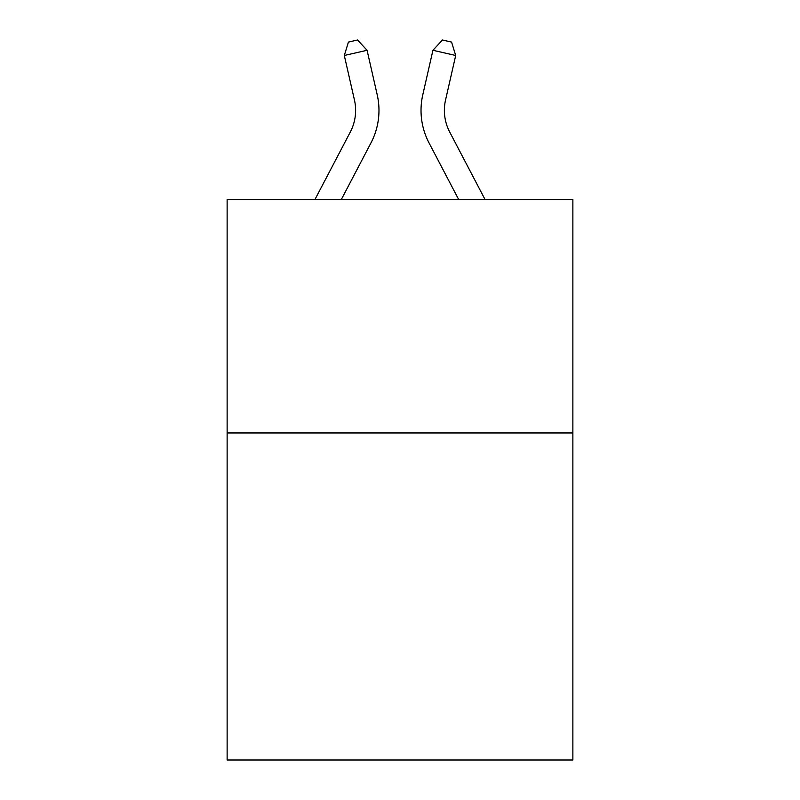 <?xml version="1.0" encoding="UTF-8"?>
<svg xmlns="http://www.w3.org/2000/svg" width="800" height="800" viewBox="0 0 800 800"><rect width="100%" height="100%" fill="white"/><g stroke="black" fill="none" stroke-linecap="round" stroke-linejoin="round"><path stroke-width="1.2" d="M572.87 432.95L572.87 760L227.13 760L227.13 199.35L572.87 199.35L572.87 432.95L227.13 432.95M315.04 199.35L350.28 132.07A46.72 46.72 0 0 0 354.45 100.01L344.3 55.48L348.43 42.08L357.54 40L367.07 50.29L377.22 94.82A70.08 70.08 0 0 1 370.97 142.91L341.41 199.35M484.96 199.35L449.72 132.07A46.72 46.72 0 0 1 445.55 100.01L455.7 55.48L432.93 50.29L422.78 94.82A70.08 70.08 0 0 0 429.03 142.91L458.59 199.35M350.28 132.07A46.72 46.72 0 0 0 354.45 100.01A46.72 46.72 0 0 1 350.28 132.07A46.72 46.72 0 0 0 354.45 100.01A46.72 46.72 0 0 1 350.28 132.07A46.72 46.72 0 0 0 354.45 100.01A46.72 46.72 0 0 1 350.28 132.07A46.72 46.72 0 0 0 354.45 100.01A46.72 46.72 0 0 1 350.28 132.07A46.72 46.72 0 0 0 354.45 100.01A46.72 46.72 0 0 1 350.28 132.07A46.72 46.72 0 0 0 354.45 100.01A46.72 46.72 0 0 1 350.28 132.07A46.72 46.72 0 0 0 354.45 100.01A46.72 46.72 0 0 1 350.28 132.07A46.72 46.72 0 0 0 354.45 100.01A46.72 46.72 0 0 1 350.28 132.07M367.07 50.29L377.22 94.82L367.07 50.29L377.22 94.82L367.07 50.29L377.22 94.82L367.07 50.29L377.22 94.82L367.07 50.29L377.22 94.82L367.07 50.29L377.22 94.82L367.07 50.29L377.22 94.82L367.07 50.29L377.22 94.82L367.07 50.29L344.3 55.48M432.93 50.29L422.78 94.82L432.93 50.29L422.78 94.82L432.93 50.29L422.78 94.82L432.93 50.29L422.78 94.82L432.93 50.29L422.78 94.82L432.93 50.29L422.78 94.82L432.93 50.29L422.78 94.82L432.93 50.29L422.78 94.82L432.93 50.29L442.46 40L451.57 42.08L455.7 55.48M449.72 132.07A46.72 46.72 0 0 1 445.55 100.01A46.72 46.72 0 0 0 449.72 132.07A46.72 46.72 0 0 1 445.55 100.01"/></g></svg>
